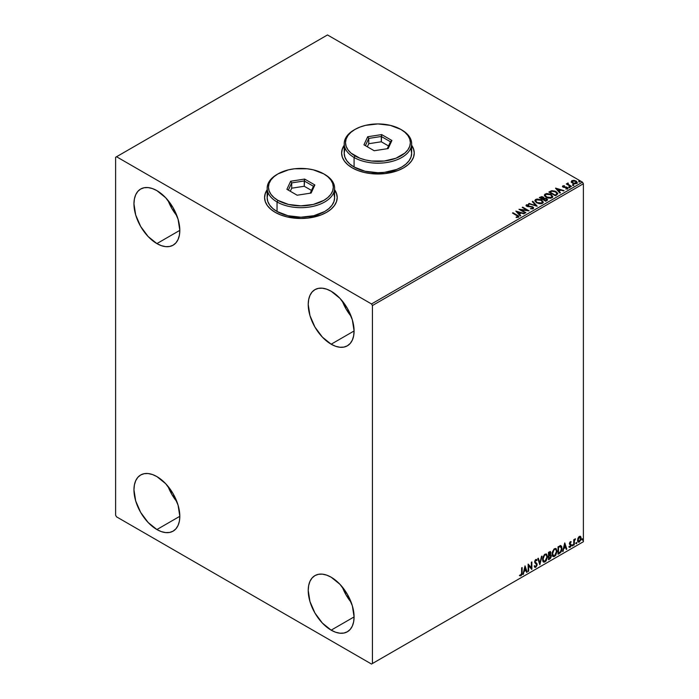 <?xml version="1.0" encoding="UTF-8"?>
<svg xmlns="http://www.w3.org/2000/svg" width="699" height="699" viewBox="0 0 699 699"><rect width="100%" height="100%" fill="white"/><g stroke="black" fill="none" stroke-linecap="round" stroke-linejoin="round"><path stroke-width="1.05" d="M267.167 189.945A36.322 20.97 0 0 0 264.572 197.625M267.333 189.499L265.271 193.431L264.572 197.52L265.271 201.609L267.333 205.541L270.688 209.167L275.205 212.347A36.322 20.97 180 0 1 264.572 197.52A36.322 20.97 180 0 1 267.167 189.735M344.205 145.471A36.322 20.97 0 0 0 341.61 153.142M344.38 145.016L342.309 148.948L341.61 153.037L342.309 157.126L344.38 161.058L347.735 164.684L352.252 167.865A36.322 20.97 180 0 1 341.61 153.037A36.322 20.97 180 0 1 344.205 145.252M342.3 586.977A32.425 18.724 -120 0 0 351.195 602.381L346.127 595.041L342.3 586.977M331.16 630.157A32.425 18.724 60 0 1 309.972 601.586A32.425 18.724 60 0 1 314.943 575.6A32.425 18.724 60 0 1 331.16 577.208L339.932 584.285L347.368 594.325L352.34 605.78L354.087 616.92L331.16 630.157L322.379 623.08L314.943 613.04L309.972 601.586L308.224 590.445L308.67 585.535L309.972 581.315L312.086 577.968L314.943 575.6L318.421 574.316L322.379 574.15L326.686 575.128L331.16 577.208A32.425 18.724 60 0 1 352.34 605.78A32.425 18.724 60 0 1 347.368 631.765L343.899 633.049L339.932 633.207L335.634 632.237L331.16 630.157L354.087 616.92L353.642 621.83L352.34 626.042L350.225 629.397L347.368 631.765A32.425 18.724 60 0 1 331.16 630.157M168.031 200.412A32.425 18.724 -120 0 0 176.926 215.816L171.858 208.468L168.031 200.412M156.891 243.593A32.425 18.724 60 0 1 135.702 215.012A32.425 18.724 60 0 1 140.674 189.027A32.425 18.724 60 0 1 156.891 190.635L165.663 197.721L173.099 207.752L178.07 219.215L179.818 230.355L156.891 243.593L148.109 236.507L140.674 226.476L135.702 215.012L133.955 203.872L134.4 198.962L135.702 194.75L137.825 191.395L140.674 189.027L144.151 187.743L148.109 187.585L152.417 188.564L156.891 190.635A32.425 18.724 60 0 1 178.07 219.215A32.425 18.724 60 0 1 173.099 245.2A32.425 18.724 60 0 1 156.891 243.593L179.818 230.355L179.381 235.266L178.07 239.477L175.956 242.833L173.099 245.192L169.63 246.485L165.663 246.642L161.364 245.664L156.891 243.593M342.3 301.024A32.425 18.724 -120 0 0 351.195 316.429L346.127 309.08L342.3 301.024M331.16 344.205A32.425 18.724 60 0 1 309.972 315.625A32.425 18.724 60 0 1 314.943 289.639A32.425 18.724 60 0 1 331.16 291.247L339.932 298.333L347.368 308.364L352.34 319.827L354.087 330.968L331.16 344.205L322.379 337.119L314.943 327.088L309.972 315.625L308.224 304.484L308.67 299.574L309.972 295.362L312.086 292.007L314.943 289.639L318.421 288.355L322.379 288.198L326.686 289.176L331.16 291.247A32.425 18.724 60 0 1 352.34 319.827A32.425 18.724 60 0 1 347.368 345.813L343.899 347.097L339.932 347.254L335.634 346.276L331.16 344.205L354.087 330.968L353.642 335.878L352.34 340.09L350.225 343.445L347.368 345.813A32.425 18.724 60 0 1 331.16 344.205M168.031 486.364A32.425 18.724 -120 0 0 176.926 501.768L171.858 494.429L168.031 486.364M156.891 529.545A32.425 18.724 60 0 1 135.702 500.973A32.425 18.724 60 0 1 140.674 474.988A32.425 18.724 60 0 1 156.891 476.596L165.663 483.673L173.099 493.704L178.07 505.167L179.818 516.308L156.891 529.545L148.109 522.468L140.674 512.428L135.702 500.973L133.955 489.833L134.4 484.923L135.702 480.702L137.825 477.347L140.674 474.988L144.151 473.695L148.109 473.538L152.417 474.516L156.891 476.596A32.425 18.724 60 0 1 178.07 505.167A32.425 18.724 60 0 1 173.099 531.153L169.63 532.437L165.663 532.594L161.364 531.624L156.891 529.545L179.818 516.308L179.381 521.218L178.07 525.43L175.956 528.785L173.099 531.153A32.425 18.724 60 0 1 156.891 529.545M115.615 157.275L115.615 515.25L116.532 516.841L371.51 664.05L583.385 541.725L372.427 663.517L372.427 305.542L583.385 183.75L583.385 541.725L583.385 183.75L582.468 182.159L371.51 303.96L116.532 156.742L327.49 34.95L582.468 182.159L327.49 34.95L115.615 157.275L115.615 515.25L116.532 516.841L371.51 664.05L372.427 663.517L372.427 305.542L371.51 303.96L116.532 156.742L115.615 157.275M580.231 536.247L580.686 536.544L579.357 536.421L578.021 538.09L577.645 541.183L579.148 542.136L580.921 539.75L580.799 536.701L580.118 536.229L578.955 536.71L577.54 540.292L578.274 542.136L579.357 542.031L581.166 538.195L580.423 536.334M573.757 545.168L574.246 544.879L574.403 540.746L575.487 538.842L574.246 540.266L574.246 539.462L573.757 539.75L573.757 545.168L574.246 544.879L574.325 541.157L575.487 538.842L574.246 540.266L574.246 539.462L573.757 539.75L573.757 545.168M570.332 541.629L569.405 543.805L570.786 545.596L570.192 546.653L569.51 546.478L569.659 547.422L571.144 546.006L571.127 544.381L569.886 543.28L571.284 541.856L570.332 541.629L569.397 543.595L570.795 545.438L569.231 547.142L570.244 547.291L571.284 545.124L569.886 543.28L571.284 541.856L570.332 541.629L571.284 541.856M559.523 553.381L560.913 552.166L561.865 549.72L561.681 546.513L560.729 545.666L558.038 546.828L558.038 554.246L559.523 553.381C561.236 552.123 562.057 550.445 561.987 548.348L560.537 545.657L558.038 546.828L558.038 554.246L559.523 553.381M548.488 559.759L550.41 558.484L551.196 556.841L551.135 555.216L550.27 554.726L550.873 552.804L550.288 551.555L548.488 552.341L548.488 559.759L549.772 559.017L551.284 556.037L550.27 554.726L550.873 552.804L550.428 551.607L548.488 552.341L548.488 559.759M539.846 564.748L541.987 556.098L539.881 562.931L538.326 558.213L537.784 558.518L539.846 564.748L541.987 556.098L539.881 562.931L538.326 558.213L537.784 558.518L539.846 564.748M528.645 571.214L528.645 565.692L531.86 569.353L531.86 561.944L531.362 562.232L531.362 567.754L528.156 564.084L528.156 571.494L528.645 571.214L528.156 571.074L528.645 571.214L528.645 565.692L531.747 569.423L531.86 561.944L531.362 562.232L531.362 567.754L528.156 564.084L528.156 571.494L528.645 571.214M519.759 575.679L520.973 575.836L522.144 572.56L522.144 567.553L521.655 567.833L521.594 573.94L519.759 575.679L520.973 575.836L522.022 574.272L522.144 567.553L521.655 567.833L521.655 572.769L520.965 575.076L520.012 574.962L520.004 575.845M525.028 565.884L522.966 574.491L524.163 571.424L525.971 570.384L526.627 572.376L527.168 572.062L525.028 565.884L522.966 574.491L524.163 571.424L525.971 570.384L526.627 572.376L527.168 572.062L525.028 565.884M534.936 567.352L535.775 567.291L537.129 564.504L534.857 561.804L535.451 562.337L534.787 561.341L535.285 560.126L535.154 561.55L535.434 560.03L536.657 560.694L537.042 560.013L535.801 559.48L534.656 561.865L536.631 564.775L535.731 566.548L534.726 565.893L534.324 566.505L535.775 567.291L537.042 565.246L536.946 563.595L535.172 561.795L535.652 560.345L536.657 560.694L536.57 559.453L535.513 559.698L534.726 561.227L534.796 562.651L536.631 564.775L535.836 566.487L534.726 565.893L534.324 566.505L535.032 567.396L535.775 567.291L534.761 567.212M542.555 559.506L542.887 561.262L543.944 562.197L546.129 560.93L547.492 556.954L546.548 554.071L544.425 554.595L542.695 558.099L542.555 559.506L543.577 562.057L545.037 561.935L547.5 556.614L546.487 554.036L545.002 554.167L542.555 559.506M552.105 553.992L552.437 555.749L553.494 556.684L555.679 555.417L557.042 551.441L556.098 548.558L553.975 549.091L552.245 552.586L552.105 553.992L553.127 556.544L554.587 556.43L557.042 551.109L556.037 548.523L554.543 548.654L552.105 553.992M564.705 542.983L562.643 551.581L563.84 548.514L565.648 547.474L566.304 549.466L566.845 549.161L564.783 542.931L562.643 551.581L563.84 548.514L565.648 547.474L566.304 549.466L566.845 549.161L564.705 542.983M572.193 545.552L572.778 545.77L572.909 544.722L572.219 545.325L572.603 545.928L573.014 545.071L572.603 544.696L572.193 545.552L572.603 545.928M575.976 543.359L576.57 543.577L576.701 542.538L576.002 543.132L576.387 543.743L576.797 542.887L576.387 542.503L576.387 543.743M582.153 539.794L582.739 540.012L582.87 538.973L582.171 539.567L582.564 540.178L582.975 539.322L582.564 538.946L582.153 539.794L582.564 540.178M571.275 181.889L572.455 183.129L574.491 183.793L577.26 182.893L576.474 181.294L574.237 180.394L571.826 180.674L571.275 181.889L572.455 183.129L576.684 183.479L577.313 182.596L576.081 181.041L573.931 180.351L571.826 180.674L571.214 181.985M571.004 186.659L571.494 186.38L568.147 184.265L568.121 182.998L567.37 183.339L567.501 184.064L566.312 183.951L571.004 186.659L571.494 186.38L568.392 184.492L568.121 182.998L567.501 184.064L566.312 183.951L571.004 186.659M565.771 188.966L567.579 188.739L567.265 187.358L563.822 187.376L563.411 186.196L564.425 185.716L562.809 185.882L562.503 186.537L563.298 187.236L567.02 187.83L565.928 188.957L567.579 188.739L567.815 187.839L566.373 187.026L563.569 186.834L563.324 186.266L564.425 185.716L562.809 185.882L564.425 186.144M556.771 194.881L557.732 193.212L555.146 191.177L551.895 190.67L548.864 192.033L555.286 195.737L557.819 193.64L556.107 191.648L551.59 190.722L548.864 192.033L555.286 195.737L556.771 194.881M544.058 198.333L543.289 197.083L539.313 197.546L545.736 201.251L547.518 200.063L546.714 198.586L544.058 198.219L543.481 197.205L541.769 196.62L539.313 197.546L545.736 201.251L547.605 199.722L546.714 198.586L544.075 198.481M537.094 206.24L532.813 201.303L532.271 201.609L535.583 205.323L528.61 203.724L537.173 206.196L532.813 201.303L532.271 201.609L535.583 205.323L528.61 203.724L537.094 206.24M525.893 212.706L521.122 209.945L529.108 210.853L522.686 207.149L522.197 207.428L526.985 210.198L518.981 209.281L525.403 212.994L525.893 212.706L521.122 209.945L529.108 210.853L522.686 207.149L522.197 207.428L526.985 210.198L518.981 209.281L525.403 212.994L525.893 212.706M518.387 217.232C519.034 216.472 518.675 215.816 517.312 215.257L512.97 212.749L512.481 213.038L517.854 216.288L517.723 216.856L516.185 217.074L516.43 217.503L518.387 217.232L518.606 216.148L512.97 212.749L512.481 213.038L516.753 215.502L517.723 216.856L516.185 217.074L516.43 217.503L518.824 217.066M334.611 189.735A36.322 20.97 180 0 1 337.206 197.52A36.322 20.97 180 0 1 314.786 216.891A36.322 20.97 180 0 1 275.205 212.347L280.71 214.951L286.992 216.891L300.885 218.49L307.971 218.088L321.068 214.951L326.573 212.347L331.09 209.167L334.445 205.541L336.507 201.609L337.206 197.52L336.507 193.431L334.445 189.499M411.659 145.252A36.322 20.97 180 0 1 414.254 153.037A36.322 20.97 180 0 1 391.833 172.408A36.322 20.97 180 0 1 352.252 167.865L357.757 170.469L364.03 172.408L370.846 173.605L385.018 173.605L398.115 170.469L403.611 167.865L408.129 164.684L411.484 161.058L413.555 157.126L414.254 153.037L413.555 148.948L411.484 145.016M515.853 211.089L520.213 215.982L520.755 215.676L519.357 214.104L521.157 213.064L524.416 213.562L515.853 211.089L520.213 215.982L520.755 215.676L519.357 214.104L521.157 213.064L524.416 213.562L515.853 211.089M526.102 205.585L526.469 204.772L526.819 206.301L532.297 207.184L532.489 208.756L530.34 208.713L533.18 208.686L533.608 207.769L532.647 206.817L527.037 205.812L527.116 205.157L528.802 205.139L528.794 204.685L526.347 204.851L526.574 206.144L532.393 207.245L532.568 208.276L530.34 208.713L532.717 208.879L533.652 208.022M536.622 202.841L541.035 203.785L542.721 203.164L543.263 202.046L540.921 199.652L537.085 199.014L535.399 199.643L534.866 200.762L536.622 202.841L542.45 203.339L543.263 202.151L541.533 199.966L535.661 199.468L534.866 200.657L536.622 202.841M546.172 197.328L550.585 198.271L552.262 197.651L552.813 196.533L550.471 194.139L546.635 193.501L544.469 194.776L544.67 195.973L546.172 197.328L552 197.826L552.813 196.646L551.083 194.453L545.211 193.955L544.416 195.143L546.172 197.328M555.53 188.188L559.89 193.081L560.432 192.767L559.034 191.203L560.834 190.163L564.093 190.652L555.609 188.136L559.89 193.081L560.432 192.767L559.034 191.203L560.834 190.163L564.093 190.652L555.53 188.188M568.986 187.306L570.061 187.096L569.091 186.685L568.986 187.306L569.93 187.376L568.864 186.755M572.778 185.121L573.844 184.903L572.874 184.501L572.778 185.121L573.722 185.191L573.599 184.641L572.647 184.571L572.778 185.121L572.647 184.571M578.947 181.557L580.021 181.347L579.052 180.936L578.947 181.557L579.89 181.626L578.824 181.006M414.254 153.142A36.322 20.97 0 0 0 411.659 145.471M414.254 153.037L413.555 149.158L411.484 145.226M344.38 145.226L342.309 149.158L341.61 153.247M337.206 197.625A36.322 20.97 0 0 0 334.611 189.945M337.206 197.52L336.507 193.64L334.445 189.709M267.333 189.709L265.271 193.64L264.572 197.73M518.815 216.97L517.312 215.676L518.78 216.847M517.933 216.908L516.185 217.503L517.723 217.284L517.872 216.734M516.281 211.57L523.927 213.842L516.281 211.57M519.357 214.532L520.502 215.816L519.357 214.532M517.443 212.382L518.911 214.025L520.292 213.23L518.911 214.025L517.443 211.963L520.292 212.811L518.911 213.606L517.443 212.382M519.75 209.726L526.985 210.617L519.75 209.726M522.564 207.647L522.686 207.149L528.348 210.836L522.564 207.647M521.122 210.373L525.526 212.915L521.122 210.373M532.297 207.184L532.489 208.328M532.489 208.756L532.297 207.603L532.489 208.756L532.821 208.319M526.469 204.772L528.794 205.104L526.469 204.772L526.067 205.375M533.18 208.686L532.804 206.904L527.282 206.423L528.418 206.729L527.282 206.423L527.116 205.157L528.802 205.139L528.794 204.685L526.067 205.777M527.282 205.995L527.116 205.157M533.608 208.188L532.804 207.323L533.617 208.215M527.282 206.423L526.906 205.777M529.099 203.872L529.152 203.418L535.583 205.751L529.099 203.872M532.524 201.889L532.813 201.303L536.745 206.144L532.524 201.889M534.884 200.875L535.661 199.468L541.533 199.966L543.245 202.361M543.263 202.474L542.074 200.744L539.506 199.591L536.316 199.599L534.866 200.98M542.354 201.976L541.777 203.392L539.348 203.715L536.675 202.693L535.705 201.155M542.441 202.457L541.777 203.392L537.12 202.972L535.731 201.032M536.343 199.835L541.035 200.255L542.441 201.967L541.777 202.972L537.12 202.553L535.705 200.796L536.343 199.835L538.012 199.46L541.48 200.534L542.389 202.308L540.642 203.322L537.601 202.806L535.801 201.26L536.343 199.835M544.058 198.219L546.714 198.586L547.579 199.931M547.579 199.949L546.146 198.752L544.058 198.647M546.775 199.582L545.569 201.015L543.184 199.206L546.216 198.874L546.775 199.582L546.137 200.683L546.775 200.01L545.569 201.015L546.137 200.263L545.569 200.587L543.184 199.206L545.569 201.015L543.184 199.206L545.316 198.577L546.723 199.774M543.324 198.647L542.52 199.25L540.467 198.062L540.974 197.345L542.808 197.38L542.774 199.11L543.368 198.49L542.52 199.25L542.808 197.8M542.774 199.11L540.467 197.642L542.52 199.25L540.467 197.642L542.616 197.275L543.359 198.035L542.774 198.682M544.434 195.362L545.211 193.955L551.083 194.453L552.795 196.847M552.813 196.961L551.625 195.231L549.056 194.077L545.867 194.086L544.416 195.467M551.992 196.943L550.803 198.105L548.269 198.097L546.225 197.179L545.255 195.641M545.272 195.519L546.662 197.459L551.319 197.459L546.662 197.039L545.255 195.292L545.893 194.322L550.585 194.741L551.992 196.454L551.319 197.878L551.965 196.672M557.802 193.868L556.378 192.242L553.459 191.124L551.467 191.177L549.231 192.242L551.59 190.722L556.107 191.648L557.793 193.859M556.911 193.684L555.12 195.502L550.017 192.129L551.939 191.229L555.609 191.937L556.946 193.894L555.12 195.502L555.653 194.768L555.12 195.073L550.017 192.129L551.939 191.229L553.94 191.264L556.308 192.417L556.806 193.911M555.958 188.66L563.604 190.932L555.958 188.66M559.034 191.622L560.179 192.915L559.034 191.622M557.12 189.481L558.58 191.124L559.969 190.32L558.58 191.124L557.12 189.053L559.969 189.901L558.58 190.696L557.12 189.481M563.569 186.834L563.411 186.196M567.579 188.739L567.946 188.223M567.903 188.442L567.265 187.778L567.579 189.158M564.006 186.117L562.503 186.607L562.809 185.882L563.097 187.14L566.793 187.655L566.941 188.861L566.793 188.075L566.941 188.861L566.382 189.001M566.793 187.655L566.941 188.442M562.809 185.882L562.468 186.782M563.569 187.262L563.324 186.694M568.986 187.725L568.864 187.183L569.807 186.834L569.93 187.804M569.93 187.376L569.807 186.834M569.973 187.376L568.82 187.21M567.501 184.492L566.679 184.169L566.81 183.671L567.501 184.492L567.579 183.129L567.501 184.064M567.579 183.129L568.147 183.47L567.317 183.881M568.392 184.492L568.077 183.505M568.392 184.92L571.127 186.589L567.911 184.178M572.778 185.541L572.647 184.999L573.599 184.641L573.722 185.611M573.722 185.191L573.599 184.641M573.757 185.191L572.612 185.025M571.275 182.317L571.826 180.674L573.931 180.351L576.081 181.041L577.287 182.806M577.26 183.313L576.806 182.002L574.534 180.875L572.28 180.901L571.24 181.775M576.526 182.745L575.941 183.654L574.456 183.785L572.062 182.395L572.402 181.006L575.592 181.329L576.107 183.566L576.509 182.71L572.953 183.269L576.107 183.566L572.953 182.85L572.402 181.006L573.634 180.77L575.74 181.417L576.509 182.701M576.544 182.92L576.107 183.147M572.402 181.434L572.953 183.269L572.009 181.827L572.402 181.006M578.947 181.976L578.824 181.434L579.768 181.076L579.89 182.046M579.89 181.626L579.768 181.076M579.934 181.626L578.781 181.46M520.292 212.811L518.911 213.606L517.443 211.963L520.292 212.811M550.585 194.741L551.992 196.524L550.192 197.808L547.151 197.293L545.264 195.44L545.674 194.462L547.037 193.972L550.585 194.741M559.969 189.901L558.58 190.696L557.12 189.053L559.969 189.901M519.637 575.635L520.606 575.618L519.392 575.469M524.94 566.234L527.168 572.062L526.513 572.018L524.94 566.234M525.604 570.166L523.796 571.214L523.507 574.176L523.088 574.001L523.796 571.214L525.604 570.166M524.696 567.439L524.381 570.541L524.696 567.439L525.762 569.746L524.381 570.541L524.696 567.439M528.156 564.128L531.362 567.754L528.156 564.128M531.493 562.153L531.493 569.117L531.493 562.153M528.278 565.482L528.278 570.996L528.278 565.482M535.731 566.548L534.726 565.893M534.359 565.683L535.364 566.339L534.359 565.683M537.042 560.013L535.801 559.48M536.675 559.803L536.378 560.318L536.675 559.803M535.801 560.24L536.657 560.694M534.665 567.186L535.984 566.557L536.762 564.285L535.775 567.291M535.434 560.03L536.247 560.205M535.006 566.408L534.525 565.998M538.073 558.352L539.881 562.931L538.073 558.352M541.498 556.378L539.645 564.137L541.498 556.378M546.303 553.949L547.5 556.614L545.037 561.935L543.394 561.935M543.14 561.804L544.958 561.542L546.539 559.296L547.134 556.404L546.539 554.185M543.787 561.175L542.791 559.995L543.036 556.981L544.425 554.857L545.884 554.656M546.024 554.761L544.652 554.7L546.199 554.84L547.002 556.902L545.019 561.192L543.866 561.271L542.686 559.008L543.691 561.148M543.053 559.217L544.652 554.7L543.053 559.217L544.145 555.749L545.133 554.849L546.338 554.936L546.976 557.452L545.902 560.371L544.154 561.384L543.053 559.217M550.227 551.546L550.873 552.804L549.903 554.517L551.284 556.037L549.772 559.017L548.488 559.331L550.541 557.487L550.559 554.691M550.812 554.823L550.27 554.726M550.174 554.045L550.139 551.459M550.428 556.107L549.65 555.233L548.61 555.74L550.017 555.443L550.795 556.325L549.545 558.387L548.61 558.501L548.61 555.74L550.314 555.548M549.126 552.315L550.008 552.892L548.61 552.603L550.375 553.101L548.977 555.198L548.61 552.603L549.798 552.21M549.493 552.525L550.288 553.748L548.977 555.198L548.61 552.603L548.61 554.98L548.977 552.822L550.043 552.367L550.375 553.101M550.017 555.443L550.681 555.757L550.681 557.016L548.977 558.711L548.61 555.74L548.977 558.711L548.977 555.958L550.454 555.495L549.65 555.233M555.845 548.435L557.042 551.109L554.587 556.43L552.944 556.421M552.691 556.29L554.508 556.028L556.089 553.783L556.675 550.559L556.081 548.671M553.328 555.661L552.341 554.482L552.586 551.467L553.966 549.344L555.425 549.143M555.574 549.257L554.202 549.187L555.749 549.335L556.553 551.389L554.569 555.679L553.416 555.757L552.236 553.494L553.241 555.635M552.603 553.704L554.202 549.187L552.603 553.704L553.695 550.235L554.796 549.292L555.888 549.423L556.526 551.939L555.443 554.857L553.695 555.871L552.603 553.704M561.087 545.788L560.537 545.657M560.17 545.447L561.62 548.138C561.69 550.235 560.869 551.913 559.156 553.171L560.511 552L561.428 549.86L561.55 547.151L560.86 545.674M560.589 546.531L561.437 547.833L561.262 550.296L560.38 551.939L558.527 553.197L558.527 547.308L560.589 546.531L558.16 547.099L560.275 546.504L561.489 548.636L560.38 551.939L558.16 552.988L558.16 547.099L558.16 552.988L558.16 547.099L560.493 546.443M564.617 543.333L566.845 549.161L566.19 549.117L564.617 543.333M565.281 547.265L563.473 548.304L563.184 551.275L562.765 551.092L563.473 548.304L565.281 547.265M564.373 544.538L564.049 547.632L564.373 544.538L565.43 546.836L564.049 547.632L564.373 544.538M570.629 542.275L570 542.066L569.519 543.071L571.127 544.381L570.008 543.708M571.127 544.381L570.244 547.291L568.864 546.933M569.231 547.142L570.244 547.291M570.192 546.653L569.51 546.478M569.143 546.269L569.825 546.443M569.554 544.338L570.672 544.984M569.047 547.116L570.515 546.4L570.637 544.014M569.641 543.499L570 542.066M573.014 545.071L572.236 545.718L571.826 545.334M572.193 545.736L572.621 544.661M573.879 539.68L574.246 540.266L573.879 539.68M574.587 539.427L575.015 538.938L575.251 539.558L574.622 539.401M574.132 540.196L574.246 544.879L573.757 544.748L574.167 540.109M576.797 542.887L576.02 543.534L575.609 543.149M575.976 543.551L576.413 542.476M580.686 536.544L581.166 538.195L579.357 542.031L578.108 542.005M577.811 541.856L579.2 541.681L580.353 540.074L580.79 537.732L580.196 536.22M578.396 541.279L577.741 540.467L577.837 538.632L578.676 537.112L579.803 536.876M579.349 541.367L578.431 541.314L577.671 539.794L578.921 537.452L579.943 536.972L580.668 538.309L579.943 540.816L579.349 541.367L578.038 540.004L579.724 536.823L578.982 536.876L580.668 538.483L579.349 541.367L578.405 541.288M579.349 537.085L577.671 539.794L578.982 541.157M582.975 539.322L582.564 538.946L582.975 539.322L582.197 539.969L581.786 539.584M582.197 538.728L582.153 539.986M525.762 569.746L524.381 570.541L525.063 567.649L525.762 569.746M565.43 546.836L564.049 547.632L564.74 544.748L565.43 546.836M371.51 303.96L582.468 182.159L583.385 183.75L372.427 305.542L371.51 303.96M372.427 663.517L583.385 541.725L372.427 663.517M344.86 149.455L344.205 153.247A33.727 19.467 0 0 0 354.087 167.017L354.087 157.485L355.005 155.894A32.425 18.724 180 0 1 355.005 129.42A32.425 18.724 180 0 1 400.859 129.42L390.339 125.366L377.932 123.933L365.525 125.366L359.915 127.096L355.005 129.42L350.968 132.26L347.971 135.492L346.127 139.005L345.507 142.657L346.127 146.309L347.971 149.822L350.968 153.064L359.915 158.227L365.525 159.957L371.606 161.023L384.258 161.023L395.949 158.227L404.896 153.064L407.893 149.822L409.736 146.309L410.365 142.657L409.736 139.005L407.893 135.492L404.896 132.26L400.859 129.42A32.425 18.724 180 0 1 400.868 129.42A32.425 18.724 180 0 1 400.859 155.894A32.425 18.724 180 0 1 355.005 155.894L354.087 157.485A33.727 19.467 0 0 0 401.776 157.485A33.727 19.467 0 0 0 401.776 129.953L401.776 129.953A33.727 19.467 180 0 1 411.659 143.714A33.727 19.467 180 0 1 390.837 161.705A33.727 19.467 180 0 1 354.087 157.485L354.087 167.017A33.727 19.467 0 0 0 390.837 171.238A33.727 19.467 0 0 0 411.659 153.247L411.012 149.455M355.005 129.42L354.087 129.953A33.727 19.467 0 0 0 354.087 157.485A33.727 19.467 180 0 1 344.205 143.714A33.727 19.467 180 0 1 354.55 129.682M381.68 134.584L391.921 140.499L388.172 148.572L374.183 150.731L363.952 144.824L367.691 136.751L381.68 134.584L367.691 136.751L363.952 144.824L374.183 150.731L388.172 148.572L391.921 140.499L381.68 134.584L381.296 141.775L368.757 143.714L367.333 146.773L368.757 143.714L368.757 138.419L368.757 143.714L381.296 141.775L381.296 136.48L390.47 141.775L387.255 148.712L390.47 141.775L391.921 140.499L390.47 141.775L381.296 136.48L381.68 134.584M344.205 143.714L344.205 153.247L344.86 157.048L346.774 160.7L349.893 164.064L354.087 167.017L365.027 171.238L377.932 172.723L384.511 172.347L396.674 169.438L401.776 167.017L405.97 164.064L409.09 160.7L411.012 157.048L411.659 153.247L411.659 143.714M365.394 145.654L368.757 138.419L381.296 136.48L368.757 138.419L367.691 136.751L368.757 138.419L365.394 145.654M388.53 145.951L381.296 141.775L388.53 145.951M267.813 193.929L267.167 197.73A33.727 19.467 0 0 0 277.04 211.5L277.04 201.967L277.957 200.377A32.425 18.724 180 0 1 277.957 173.902A32.425 18.724 180 0 1 323.82 173.902L313.301 169.84L307.211 168.774L294.559 168.774L288.477 169.84L277.957 173.902L273.929 176.742L270.932 179.975L269.08 183.488L268.46 187.14L269.08 190.792L270.932 194.305L273.929 197.537L277.957 200.377L288.477 204.44L300.885 205.864L313.301 204.44L323.82 200.377L327.848 197.537L330.845 194.305L332.689 190.792L333.318 187.14L332.689 183.488L330.845 179.975L327.848 176.742L323.82 173.902A32.425 18.724 180 0 1 323.82 200.377A32.425 18.724 180 0 1 277.957 200.377L277.04 201.967A33.727 19.467 0 0 0 324.738 201.967A33.727 19.467 0 0 0 324.738 174.435A33.727 19.467 0 0 0 324.738 174.427A33.727 19.467 180 0 1 334.611 188.197A33.727 19.467 180 0 1 313.799 206.188A33.727 19.467 180 0 1 277.04 201.967L277.04 211.5A33.727 19.467 0 0 0 313.799 215.72A33.727 19.467 0 0 0 334.611 197.73L333.965 193.929M277.957 173.902L277.04 174.435A33.727 19.467 0 0 0 277.04 201.967A33.727 19.467 180 0 1 267.167 188.197A33.727 19.467 180 0 1 277.512 174.165M304.633 179.066L314.873 184.973L311.125 193.055L297.145 195.213L286.905 189.307L290.653 181.233L304.633 179.066L290.653 181.233L286.905 189.307L297.145 195.213L311.125 193.055L314.873 184.973L304.633 179.066L304.248 186.257L291.71 188.197L290.286 191.255L291.71 188.197L291.71 182.902L291.71 188.197L304.248 186.257L304.248 180.962L313.423 186.257L310.207 193.195L313.423 186.257L314.873 184.973L313.423 186.257L304.248 180.962L304.633 179.066M267.167 188.197L267.167 197.73L267.813 201.53L269.727 205.183L272.846 208.547L277.04 211.5L287.979 215.72L300.885 217.206L313.799 215.72L324.738 211.5L328.932 208.547L332.042 205.183L333.965 201.53L334.611 197.73L334.611 188.197M288.346 190.137L291.71 182.902L304.248 180.962L291.71 182.902L290.653 181.233L291.71 182.902L288.346 190.137M311.492 190.434L304.248 186.257L311.492 190.434"/></g></svg>
